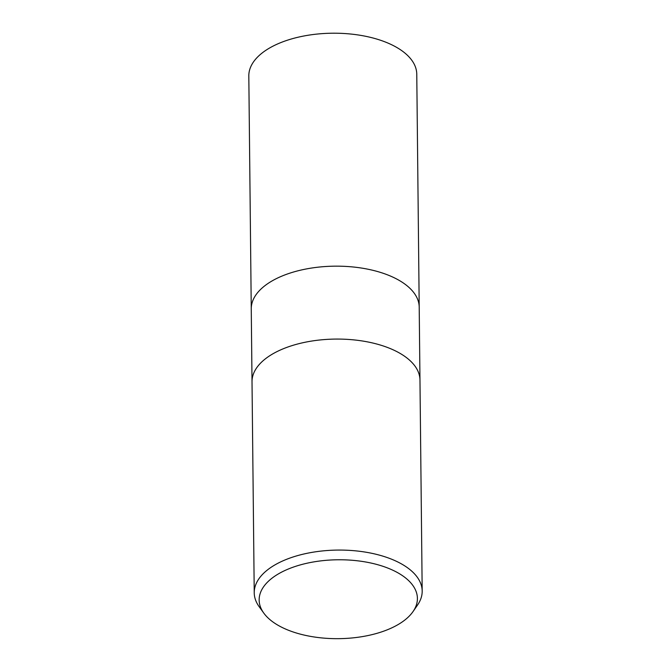 <?xml version="1.0" encoding="UTF-8"?>
<svg xmlns="http://www.w3.org/2000/svg" width="671" height="671" viewBox="0 0 671 671"><rect width="100%" height="100%" fill="white"/><g stroke="black" fill="none" stroke-linecap="round" stroke-linejoin="round"><path stroke-width="1.01" d="M419.971 380.063A83.976 41.862 -0.6 0 0 394.229 350.321A83.976 41.862 -0.6 0 0 302.915 342.722A83.976 41.862 -0.6 0 0 252.019 381.824A83.976 41.862 -0.6 0 1 302.915 342.722A83.976 41.862 -0.6 0 1 394.229 350.321A83.976 41.862 -0.6 0 1 419.971 380.063L422.185 591.059A83.976 41.862 -0.6 0 1 417.563 605.007L413.059 611.533A79.128 39.446 -0.6 0 1 283.414 628.073A79.128 39.446 -0.6 0 1 263.778 613.093A79.128 39.446 -0.6 0 1 295.307 566.433A79.128 39.446 -0.6 0 1 393.147 570.367A79.128 39.446 -0.6 0 1 413.059 611.533M419.207 307.15A83.976 41.862 -0.6 0 0 393.466 277.408A83.976 41.862 -0.6 0 0 302.151 269.809A83.976 41.862 -0.6 0 0 251.256 308.912A83.976 41.862 -0.6 0 1 302.151 269.809A83.976 41.862 -0.6 0 1 393.466 277.408A83.976 41.862 -0.6 0 1 419.207 307.15L419.971 379.954M263.778 613.093L259.14 606.668A83.976 41.862 -0.6 0 1 254.234 592.82A83.976 41.862 -0.6 0 1 305.129 553.718A83.976 41.862 -0.6 0 1 396.435 561.317A83.976 41.862 -0.6 0 1 422.185 591.059M251.256 308.803L248.815 75.957A83.976 41.862 -0.6 0 1 299.711 36.855A83.976 41.862 -0.6 0 1 391.025 44.454A83.976 41.862 -0.6 0 1 416.766 74.196L419.207 307.041M251.256 308.912L252.019 381.715M252.019 381.824L254.234 592.82"/></g></svg>
